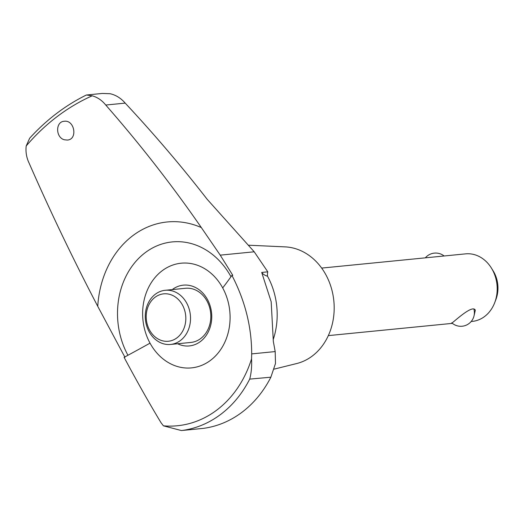 <?xml version="1.0" encoding="UTF-8"?>
<svg xmlns="http://www.w3.org/2000/svg" width="524" height="524" viewBox="0 0 524 524"><rect width="100%" height="100%" fill="white"/><g stroke="black" fill="none" stroke-linecap="round" stroke-linejoin="round"><path stroke-width="0.79" d="M203.581 428.344L181.402 430.551L203.581 428.344A114.009 94.608 -95.6 0 0 270.869 377.201L275.48 363.512L275.192 351.578L273.332 341.458L271.177 301.732L261.705 272.441L267.79 271.838A115.365 29.272 151.4 0 0 267.548 276.253A115.365 29.272 -28.6 0 1 261.705 272.441M181.402 430.551L163.436 425.835A108.802 90.292 -95.6 0 0 251.559 358.855C251.92 366.4 251.304 373.147 249.712 379.107L270.869 377.201M150.028 343.154A52.59 43.643 -95.6 0 0 210.714 360.204A52.59 43.643 -95.6 0 0 222.693 287.925A52.59 43.643 84.4 0 0 162.008 270.875A52.59 43.643 84.4 0 0 150.028 343.154A637.898 161.837 151.4 0 1 124.096 357.348C137.445 382.317 149.772 404.128 161.071 422.776L163.436 425.835M172.245 289.589A30.536 25.342 84.4 0 1 207.458 299.505A30.536 25.342 84.4 0 1 206.325 335.255A30.536 25.342 84.4 0 1 177.59 343.751M170.569 344.445L190.88 342.441A27.215 22.584 -95.6 0 0 207.006 301.064A27.215 22.584 -95.6 0 0 185.535 288.279L165.224 290.283A27.215 22.584 84.4 0 1 190.369 315.147A27.215 22.584 84.4 0 1 170.569 344.445A27.215 22.584 84.4 0 1 149.098 331.653A27.215 22.584 84.4 0 1 165.224 290.283M127.935 355.272A74.65 61.943 84.4 0 1 144.952 252.863A74.65 61.943 84.4 0 1 230.986 276.711M124.948 357.263L97.752 306.324C73.367 259.649 50.5 211.965 29.167 163.252C26.508 157.717 25.519 151.96 26.2 145.973L29.671 138.205C46.367 119.845 65.258 105.448 86.349 95.021L102.246 93.449L110.092 93.711C115.883 95.021 120.913 98.158 125.197 103.117C153.945 133.895 181.252 165.931 207.118 199.225L254.212 251.795L267.79 271.838M86.525 95.008L92.204 95.8C97.451 97.261 101.97 100.339 105.756 105.036C139.888 143.995 171.754 184.848 201.34 227.58L220.231 255.149L232.774 275.297L231.929 275.382A637.898 161.837 -28.6 0 1 222.693 287.925M105.756 105.036L125.197 103.117M220.231 255.149L254.212 251.795M182.326 430.446C196.33 428.488 209.233 423.058 221.023 414.15C232.774 405.163 242.304 393.544 249.607 379.297M452.297 323.288L451.472 323.203C451.21 324.539 472.576 303.547 475.307 310.208L474.096 315.572M149.556 330.055A23.822 19.768 84.4 0 1 164.687 293.774A23.822 19.768 84.4 0 1 183.793 328.817A23.822 19.768 84.4 0 1 149.556 330.055M64.504 139.79C55.551 137.819 55.269 121.607 64.242 121.273C74.618 119.655 77.978 139.541 67.327 140.059L64.504 139.79M251.559 358.855L251.684 353.897C251.677 326.95 245.088 300.776 231.929 275.382M273.338 339.218A68.428 56.789 -95.6 0 0 267.548 276.253M248.854 245.219L285.161 246.883A59.042 48.994 84.4 0 1 333.847 300.973A59.042 48.994 84.4 0 1 296.682 363.545L274.281 369.093M321.657 268.085L465.646 253.858A33.929 28.158 84.4 0 1 491.329 267.941A33.929 28.158 84.4 0 1 494.748 302.558A33.929 28.158 84.4 0 1 472.314 321.395L471.174 321.507M491.329 267.941L493.11 270.797A28.054 23.279 84.4 0 1 495.94 299.414L494.748 302.558M97.752 306.324A95.008 78.842 84.4 0 1 201.34 227.58M26.2 145.973A236.403 196.179 84.4 0 1 92.204 95.8M251.684 353.897L275.192 351.578M444.116 255.987A13.572 13.572 0 0 0 425.337 257.841M452.389 323.36L328.325 335.615M451.76 322.83A13.572 13.572 0 0 0 473.886 309.049"/></g></svg>
